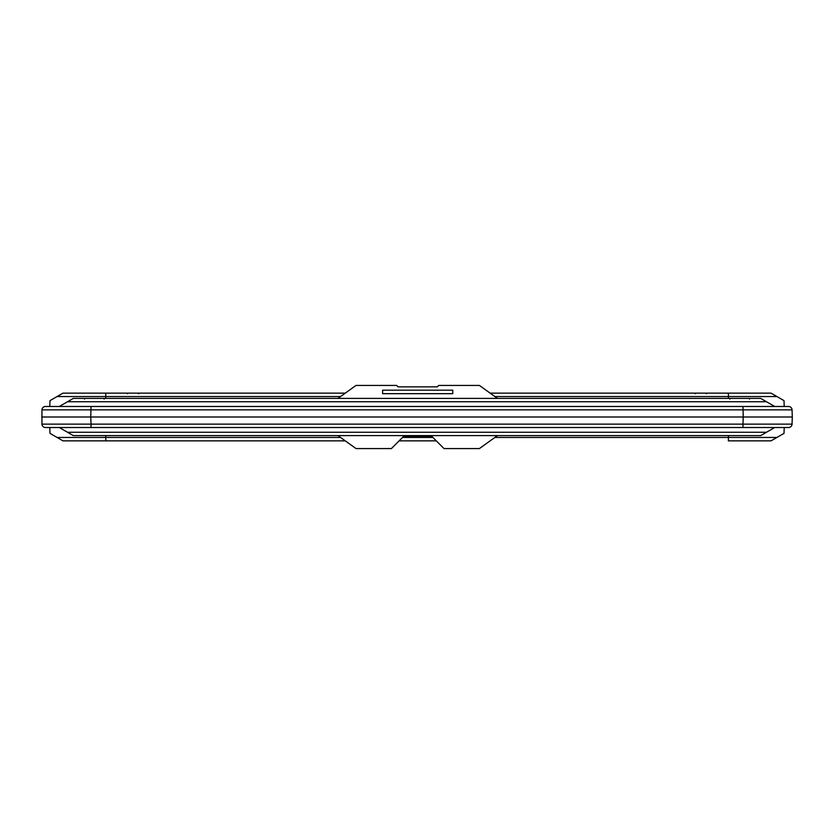 <?xml version="1.0" encoding="UTF-8"?>
<svg xmlns="http://www.w3.org/2000/svg" width="834" height="834" viewBox="0 0 834 834"><rect width="100%" height="100%" fill="white"/><g stroke="black" fill="none" stroke-linecap="round" stroke-linejoin="round"><path stroke-width="1.25" d="M774.692 406.481L766.477 401.738L67.523 401.738L73.277 398.412L760.723 398.412L766.477 401.738M59.308 406.481L67.523 401.738M45.453 427.519A3.503 3.503 0 0 1 41.95 424.141A3.503 3.503 0 0 0 45.453 427.519L788.547 427.519A3.503 3.503 0 0 0 792.05 424.141L742.979 424.141L743.23 417L792.3 417L792.05 424.141M41.7 417L90.77 417L91.021 424.141L41.95 424.141L41.95 409.859A3.503 3.503 0 0 1 45.453 406.481L788.547 406.481A3.503 3.503 0 0 1 792.05 409.859L792.3 417L784.648 417M788.547 406.481A3.503 3.503 0 0 1 792.05 409.859L41.95 409.859A3.503 3.503 0 0 1 45.453 406.481M784.586 417L42.169 417M774.692 427.519L760.723 435.588L73.277 435.588L59.308 427.519M49.779 427.519L49.988 433.367L57.087 437.464L340.564 437.464M490.142 393.148L771.054 393.148L776.913 396.536L728.468 396.536L728.468 398.412M728.363 393.148L728.468 396.536L494.843 396.536M49.779 406.481L49.988 400.633L62.946 393.148L105.845 393.148L105.73 398.412M105.845 393.148L345.266 393.148M776.913 437.464L771.054 440.852L728.363 440.852L728.468 437.464L776.913 437.464L784.012 433.367L784.221 427.519M57.087 437.464L62.946 440.852L345.266 440.852L105.845 440.852L105.73 435.588M728.363 440.852L771.054 440.852M436.286 440.852L399.111 440.852L436.286 440.852M497.45 398.412L479.425 385.433L438.747 385.433L437.339 386.84L398.058 386.84L396.661 385.433L355.982 385.433L337.958 398.412M452.768 393.679L452.768 390.176L382.629 390.176L382.629 393.679L452.768 393.679M497.45 435.588L479.425 448.567L444.001 448.567L431.731 436.286L403.677 436.286L391.396 448.567L355.982 448.567L337.958 435.588M721.003 398.412L714.394 398.412M728.468 435.588L728.468 437.464L494.843 437.464M784.221 406.481L784.012 400.633L776.913 396.536M742.979 427.519L742.979 424.141L91.021 424.141L91.021 427.519M91.021 406.481L90.77 417M67.523 432.262L766.477 432.262M743.23 417L742.979 406.481M340.564 396.536L57.087 396.536M402.499 437.464L432.909 437.464M127.529 393.794L126.831 393.148M138.642 393.794L139.341 393.148M104.083 399.059L104.782 398.412M84.557 399.059L83.859 398.412M706.471 393.794L707.169 393.148M695.358 393.794L694.659 393.148M729.917 399.059L729.218 398.412M749.443 399.059L750.141 398.412"/></g></svg>
